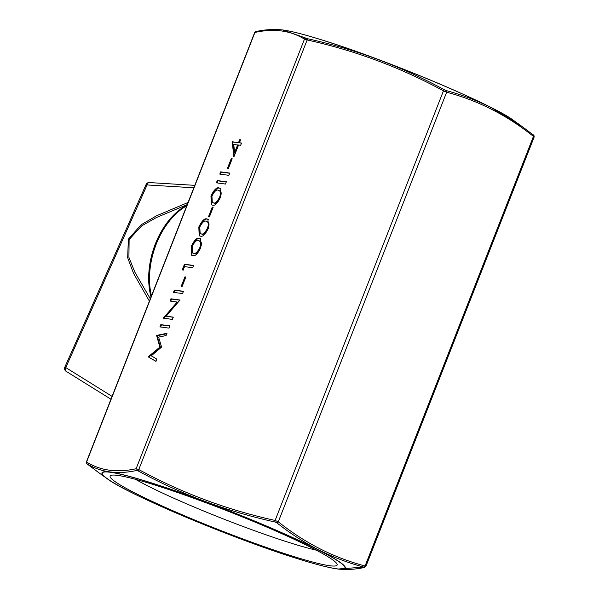 <?xml version="1.0" encoding="UTF-8"?>
<svg xmlns="http://www.w3.org/2000/svg" width="599" height="599" viewBox="0 0 599 599"><rect width="100%" height="100%" fill="white"/><g stroke="black" fill="none" stroke-linecap="round" stroke-linejoin="round"><path stroke-width="0.9" d="M187.232 204.618L156.609 217.437L141.686 225.875L129.107 239.54L128.92 257.383L134.85 272.148L150.319 298.804M311.922 547.905A121.889 10.318 -158.6 0 0 192.159 497.679A121.889 10.318 -158.6 0 0 110.882 475.426A121.889 10.318 -158.6 0 0 135.344 493.209A121.889 10.318 -158.6 0 0 264.264 546.692A121.889 10.318 -158.6 0 0 337.027 564.056A121.889 10.318 -158.6 0 0 311.922 547.905M135.554 479.335A111.04 9.404 -158.6 0 0 147.152 485.579A111.04 9.404 -158.6 0 0 316.265 550.152M364.177 567.44A1.468 1.355 78.5 0 0 364.634 567.433C355.259 569.447 346.372 569.978 337.963 569.028L363.855 567.118C348.206 562.91 333.081 557.152 318.481 549.83C303.963 542.32 290.081 533.312 276.843 522.8L274.926 521.984C226.774 511.351 181.212 494.347 138.249 470.964L136.647 470.47C117.494 474.618 100.939 472.386 86.975 463.761L98.348 472.379L87.259 464.06A1.468 1.078 -51.9 0 0 87.297 464.083M282.653 29.965A130.694 11.067 -158.6 0 1 282.758 29.972C290.717 31.013 303.289 34.188 320.465 39.504C383.113 58.5 492.812 104.413 513.575 120.429A130.694 11.067 -158.6 0 0 491.554 107.798A130.694 11.067 -158.6 0 0 320.323 39.474A130.694 11.067 -158.6 0 0 282.758 29.972L307.631 38.74C355.769 49.358 401.33 66.362 444.316 89.76L446.233 90.576C461.926 94.799 477.074 100.565 491.682 107.887L522.178 126.591L533.245 134.895A1.468 1.078 -51.9 0 1 533.282 134.925C533.806 134.827 534.106 135.509 534.166 136.984L365.869 566.452L364.634 567.433M173.306 317.141L172.422 319.402L163.34 318.174L177.199 302.023L170.049 301.057L170.932 298.796L180.014 300.017L166.178 316.175L173.306 317.141M182.051 286.689L181.123 286.562L184.919 276.873L185.855 277L182.051 286.689M200.77 247.694C197.677 253.961 194.982 256.552 192.698 255.474L191.598 255.189L191.223 246.406C194.331 240.064 197.064 237.376 199.407 238.357L200.38 238.612L200.77 247.694M209.395 216.913L208.467 216.793L212.263 207.097L213.192 207.224L209.395 216.913M225.464 184.05L216.381 182.83L217.265 180.569L226.347 181.789L225.464 184.05M228.384 168.461L227.455 168.334L231.251 158.645L232.187 158.772L228.384 168.461M156.856 359.115L155.965 361.392L148.185 356.839L159.843 347.121L156.586 335.41L166.979 333.291L166.088 335.56L158.608 337.095L161.58 347.068L151.248 355.828L156.856 359.115M233.872 156.96L232.225 141.768L238.514 142.622L239.652 139.717L240.581 139.837L239.443 142.749L241.539 143.026L240.656 145.287L238.559 145.01L233.872 156.96M228.885 175.335L219.803 174.107L220.687 171.846L229.769 173.074L228.885 175.335M220.514 197.303C217.422 203.57 214.734 206.161 212.443 205.083L211.342 204.798L210.968 196.015C214.083 189.666 216.808 186.985 219.152 187.966L220.125 188.213L220.514 197.303M208.362 228.316C205.27 234.576 202.582 237.174 200.291 236.096L199.19 235.811L198.816 227.028C201.93 220.679 204.656 217.999 206.999 218.972L207.973 219.227L208.362 228.316M183.009 270.493L182.658 268.891L184.477 264.226L193.559 265.454L192.676 267.716L184.522 266.615L183.009 270.493M182.553 293.562L173.463 292.334L174.354 290.073L183.436 291.301L182.553 293.562M169 328.125L159.918 326.897L160.809 324.636L169.891 325.863L169 328.125M193.821 187.794L147.069 184.949L65.785 367.584L112.08 396.373M149.406 301.14L133.547 273.354L127.677 257.787L128.351 239.196L141.102 224.782L156.496 215.805L188.071 202.469M87.259 464.06C86.728 464.15 86.436 463.469 86.368 461.994L86.563 462.039C100.565 470.679 117.082 472.911 136.115 468.725L138.766 469.549L138.249 470.964M533.971 136.939L533.439 136.407C507.024 115.255 478.092 100.52 446.652 92.201L443.462 90.846C400.529 67.47 355.087 50.503 307.122 39.953L304.472 39.13A1.468 1.385 -59.6 0 1 306.037 38.246M307.631 38.74L138.766 469.549C181.699 492.925 227.148 509.891 275.106 520.441L278.295 521.796C304.711 542.949 333.643 557.684 365.083 566.003L365.615 566.534M136.647 470.47A1.468 1.355 78.5 0 1 136.115 468.725L304.472 39.13C290.47 30.489 273.953 28.258 254.919 32.443L255.908 31.552A1.468 1.355 -101.5 0 0 254.919 32.443L86.563 462.039A1.468 1.385 120.4 0 0 86.975 463.761M363.855 567.118A1.468 1.108 -74.5 0 0 365.083 566.003L533.439 136.407A1.468 1.078 -51.9 0 0 533.282 134.925L522.186 126.599M276.843 522.8A1.468 1.078 -51.9 0 0 278.295 521.796L446.652 92.201A1.468 1.108 -74.5 0 0 446.233 90.576M444.316 89.76L443.462 90.846L275.106 520.441L274.926 521.984M64.827 367.165L65.785 367.584A3.302 2.246 -58.1 0 0 66.1 371.313A3.302 2.246 -58.1 0 0 66.212 371.373L110.965 399.226L66.1 371.313A3.302 3.302 0 0 1 64.827 367.165L146.074 184.514L147.069 184.949A3.302 2.134 -86.5 0 1 149.293 182.56A3.302 3.302 0 0 0 146.074 184.514M155.995 361.309L148.185 356.839M148.822 357.116L148.312 356.517M148.949 356.794L160.48 347.398L159.843 347.121M160.48 347.398L157.095 336.009L156.459 335.74M157.095 336.009L156.586 335.41M157.223 335.687L166.807 333.725M234.336 155.792L232.682 142.502L232.045 142.233M232.682 142.502L232.861 142.045L232.225 141.768M232.861 142.045L238.514 142.622M239.151 142.891L240.289 139.986L239.652 139.717M241.472 143.206L239.443 142.749M234.681 152.393L235.325 152.663L238.267 145.153L233.685 144.352L234.681 152.393L237.631 144.883M228.159 168.431L231.888 158.915L231.251 158.645M220.507 174.204L221.323 172.115L220.687 171.846M221.323 172.115L229.702 173.246M217.085 182.92L217.909 180.838L217.265 180.569M217.909 180.838L226.28 181.969M211.672 204.918L211.604 196.285L210.968 196.015M211.604 196.285C214.719 189.943 217.444 187.255 219.788 188.236L219.152 187.966M219.788 188.236L220.454 188.378M212.316 202.559L213.963 203.091C215.7 204.064 217.796 202.162 220.252 197.371C221.226 194.638 221.413 192.766 220.814 191.755L218.261 190.227C216.486 189.374 214.375 191.328 211.926 196.068L212.316 202.559L213.326 202.821C215.063 203.795 217.16 201.885 219.616 197.101C220.589 194.368 220.776 192.496 220.177 191.485L219.017 190.422M220.814 191.755L220.177 191.485M220.252 197.371L219.616 197.101M209.171 216.883L212.9 207.374L212.263 207.097M199.519 235.931L199.452 227.298L198.816 227.028M199.452 227.298C202.567 220.949 205.292 218.268 207.636 219.249L206.999 218.972M207.636 219.249L208.302 219.384M200.163 233.573L201.811 234.104C203.548 235.078 205.644 233.168 208.1 228.384C209.073 225.651 209.261 223.779 208.662 222.768L206.108 221.233C204.334 220.387 202.222 222.334 199.774 227.073L200.163 233.573L201.174 233.835C202.911 234.808 205.008 232.899 207.464 228.114C208.437 225.381 208.624 223.509 208.018 222.499L206.865 221.435M208.662 222.768L208.018 222.499M208.1 228.384L207.464 228.114M191.927 255.316L191.86 246.676L191.223 246.406M191.86 246.676C194.967 240.334 197.7 237.646 200.044 238.627L199.407 238.357M200.044 238.627L200.702 238.769M192.571 252.958L194.218 253.489C195.955 254.455 198.052 252.553 200.5 247.769C201.481 245.028 201.668 243.157 201.062 242.153L198.516 240.618C196.742 239.772 194.63 241.719 192.182 246.459L192.571 252.958L193.582 253.212C195.319 254.186 197.415 252.276 199.864 247.492C200.845 244.759 201.032 242.887 200.425 241.876L199.272 240.82M201.062 242.153L200.425 241.876M200.5 247.769L199.864 247.492M183.376 269.55L182.658 268.891M183.294 269.161L185.121 264.503L184.477 264.226M185.121 264.503L193.492 265.634M181.826 286.659L185.555 277.142L184.919 276.873M174.174 292.432L174.99 290.343L174.354 290.073M174.99 290.343L183.369 291.473M164.044 318.271L163.527 317.702M164.163 317.972L177.836 302.293L177.199 302.023M170.752 301.147L171.569 299.066L170.932 298.796M171.569 299.066L179.947 300.196M173.238 317.313L166.178 316.175M160.629 326.994L161.445 324.905L160.809 324.636M161.445 324.905L169.824 326.036M151.03 296.984A64.16 41.825 -72.8 0 1 155.328 243.995A64.16 41.825 -72.8 0 1 187.083 204.993M186.791 205.734A64.52 42.065 107.2 0 0 156.204 244.227A64.52 42.065 107.2 0 0 151.465 295.876M306.688 35.431A130.32 11.037 21.4 0 1 320.36 39.482M147.294 481.678A130.32 11.037 -158.6 0 0 129.234 491.315A130.32 11.037 -158.6 0 0 299.972 559.436A130.32 11.037 -158.6 0 0 318.032 549.8A130.32 11.037 -158.6 0 0 147.294 481.678M128.231 490.798A130.694 11.067 21.4 0 1 106.966 478.549A130.694 11.067 21.4 0 1 147.092 481.521A130.694 11.067 21.4 0 1 318.324 549.837A130.694 11.067 21.4 0 1 337.776 569.005A130.694 11.067 21.4 0 1 313.854 563.547M320.57 39.541A130.32 11.037 21.4 0 1 492.311 108.179M213.963 203.091L213.326 202.821M201.811 234.104L201.174 233.835M194.218 253.489L193.582 253.212M337.971 569.028L337.776 569.005C329.817 567.964 317.253 564.79 300.069 559.473C237.429 540.478 127.729 494.564 106.966 478.549L98.363 472.386M513.575 120.429L522.178 126.591M86.368 461.994L254.672 32.526M282.571 29.95C274.17 28.999 265.282 29.531 255.908 31.552M194.78 185.346L149.293 182.56"/></g></svg>
